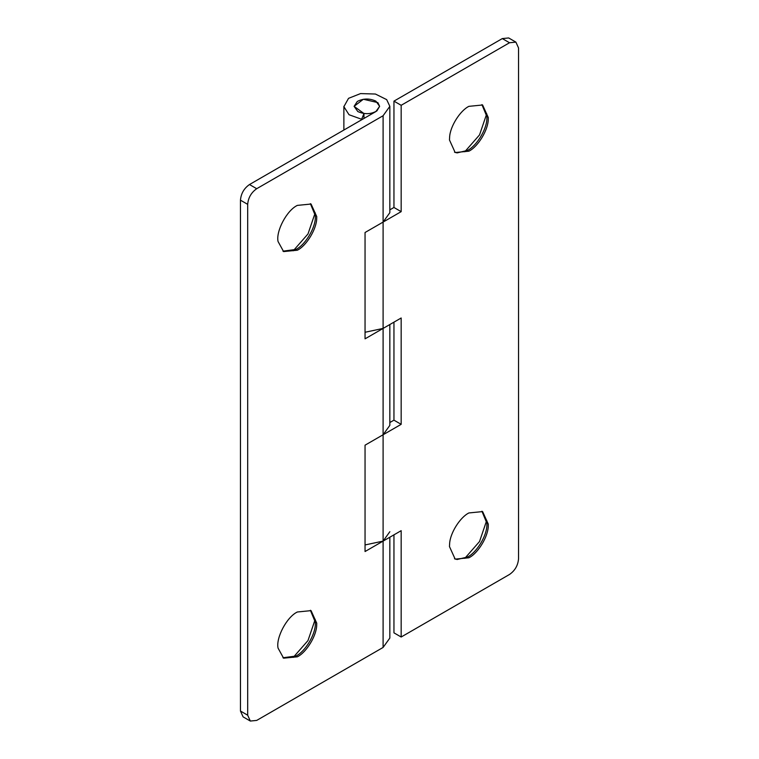 <?xml version="1.0" encoding="UTF-8"?>
<svg xmlns="http://www.w3.org/2000/svg" width="759" height="759" viewBox="0 0 759 759"><rect width="100%" height="100%" fill="white"/><g stroke="black" fill="none" stroke-linecap="round" stroke-linejoin="round"><path stroke-width="1.14" d="M376.891 110.909C370.99 114.334 364.633 114.552 357.831 111.564L354.092 106.345L357.299 101.459C363.257 98.338 369.462 98.234 375.885 101.137L379.633 106.345L376.891 110.909M454.499 152.123L457.089 152.91L467.535 150.396C476.491 146.079 486.851 129.381 486.88 118.565L486.946 116.772L481.918 104.628M464.793 151.753L479.536 134.912L486.747 113.727M468.882 151.183C477.98 146.81 488.426 129.723 488.265 118.945L488.293 117.56L482.61 104.989L468.882 106.345C460.239 110.567 450.068 126.392 449.613 137.246L449.47 139.969L455.163 152.54L468.882 151.183M454.499 558.719L457.089 559.506L467.535 557.002C476.491 552.675 486.851 535.977 486.88 525.171L486.946 523.378L481.918 511.224M464.793 558.358L479.536 541.518L486.747 520.323M468.882 557.78C477.98 553.415 488.426 536.328 488.265 525.551L488.293 524.156L482.61 511.585L468.882 512.951C460.239 517.164 450.068 532.989 449.613 543.852L449.47 546.575L455.163 559.136L468.882 557.78M393.949 207.473L401.169 211.647L401.169 105.302L393.949 101.137L393.949 207.473L389.841 209.845M401.169 211.647L365.051 232.501L365.051 338.837L401.169 317.993L401.169 424.328L393.949 420.163L389.841 422.526M393.949 322.158L393.949 420.163M401.169 424.328L383.096 434.765L389.841 425.372L389.841 324.529M365.051 332.262L383.096 328.429L383.096 115.738L256.703 188.706L249.483 184.541C244.037 188.346 241.03 193.554 240.461 200.177L240.461 711.031L243.098 716.875L250.328 721.05L247.681 715.206L247.681 204.351C248.25 197.729 251.267 192.52 256.703 188.706M389.841 531.717L383.096 541.11L401.169 530.674L401.169 637.01L393.949 632.845L393.949 534.839M250.328 721.05L256.703 720.414L383.096 647.446L383.096 541.11L365.051 544.943M401.169 105.302L509.517 42.751L502.297 38.586L508.672 37.95L515.902 42.124L518.539 47.969L518.539 558.823C517.97 565.446 514.963 570.654 509.517 574.459L401.169 637.01M509.517 42.751L515.902 42.124M502.297 38.586L393.949 101.137M282.955 251.163L295.982 249.436C305.08 245.072 315.516 227.985 315.355 217.207L315.393 215.812L310.374 203.668M297.338 250.223C306.437 245.85 316.873 228.772 316.712 217.985L316.75 216.6L311.067 204.029L297.338 205.395C286.741 210.366 275.811 231.286 278.05 241.495L283.61 251.58L297.338 250.223M315.355 217.207L315.336 214.114M293.24 250.793L307.993 233.952L315.203 212.767M282.955 657.759L295.982 656.042C305.08 651.668 315.516 634.59 315.355 623.803L315.393 622.418L310.374 610.274M297.338 656.82C306.437 652.455 316.873 635.368 316.712 624.591L316.75 623.196L311.067 610.634L297.338 611.991C286.741 616.963 275.811 637.883 278.05 648.101L283.61 658.186L297.338 656.82M315.355 623.803L315.336 620.71M293.24 657.398L307.993 640.558L315.203 619.363M361.635 119.789L361.635 119.267L349.026 114.723L343.884 106.668L348.533 98.338L360.563 93.585L375.411 94.031L386.682 99.628L389.841 106.345L389.841 212.691L383.096 222.083M383.096 434.765L383.096 541.11L365.051 551.527L365.051 445.182L383.096 434.765L383.096 328.429M361.635 119.267L363.959 113.527L354.092 106.345L363.352 99.258L377.868 102.607L379.633 106.345L375.885 111.564L249.483 184.541M389.841 106.345L383.096 115.738M389.841 537.211L389.841 638.053L383.096 647.446M363.959 118.451L363.959 113.527M247.681 204.351L240.461 200.177M247.681 715.206L240.461 711.031M343.874 130.045L343.874 106.345"/></g></svg>
